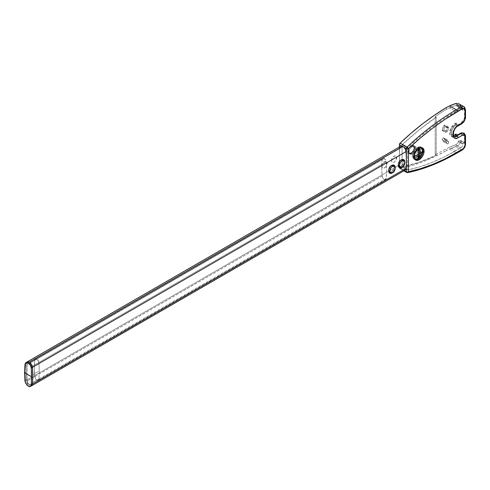 <?xml version="1.0" encoding="UTF-8"?>
<svg xmlns="http://www.w3.org/2000/svg" width="490" height="490" viewBox="0 0 490 490"><rect width="100%" height="100%" fill="white"/><g stroke="black" fill="none" stroke-linecap="round" stroke-linejoin="round"><path stroke-width="0.37" stroke-dasharray="2.45 1.84" d="M401.169 159.869A0.753 0.435 -120 0 0 401.016 160.212A3.773 2.181 120 0 0 398.352 164.836A3.773 2.181 120 0 0 401.016 166.373A0.753 0.435 -120 0 0 401.347 167.139A0.753 0.435 -120 0 0 401.935 167.335A0.753 0.435 60 0 1 401.347 167.139A0.753 0.435 60 0 1 401.016 166.373L399.534 166.71M398.554 165.896L398.401 165.406M398.401 164.205L398.554 163.538M399.999 161.039L400.495 160.573M403.239 160.304L403.687 161.755L403.239 163.727L401.016 166.373A3.773 2.181 120 0 0 403.687 161.755A3.773 2.181 120 0 0 401.016 160.212L402.039 159.856M391.412 160.83A3.773 2.181 -60 0 1 394.083 156.206A3.773 2.181 -60 0 1 396.747 157.749A6.854 3.957 0 0 0 393.28 158.827A6.854 3.957 0 0 0 391.412 160.83L393.28 158.827L396.747 157.749C394.971 162.754 393.188 163.776 391.412 160.83L392.196 162.558L393.562 162.613L394.603 162.012L396.545 159.048L396.698 157.18L396.3 156.298L395.099 155.851L393.06 157.033L391.859 158.858L391.412 160.83M391.565 165.418A0.753 0.435 -120 0 0 391.412 165.761A3.773 2.181 120 0 0 388.741 170.379A3.773 2.181 120 0 0 391.412 171.923A0.753 0.435 -120 0 0 391.743 172.682A0.753 0.435 -120 0 0 392.325 172.884A0.753 0.435 60 0 1 391.743 172.682A0.753 0.435 60 0 1 391.412 171.923L389.93 172.26M388.944 171.445L388.797 170.955M388.797 169.748L388.944 169.087M390.389 166.582L390.891 166.122M393.629 165.847L394.083 167.298L393.629 169.271L391.412 171.923A3.773 2.181 120 0 0 394.083 167.298A3.773 2.181 120 0 0 391.412 165.761L392.435 165.406M381.808 166.373A3.773 2.181 -60 0 1 384.472 161.755A3.773 2.181 -60 0 1 387.143 163.293A6.854 3.957 0 0 0 383.676 164.371A6.854 3.957 0 0 0 381.808 166.373L383.676 164.371L387.143 163.293C385.367 168.297 383.584 169.326 381.808 166.373L382.01 167.439L382.99 168.254L384.472 167.917L385.495 167.09L387.094 163.923L386.696 161.841L384.993 161.51L383.456 162.576L382.255 164.407L381.808 166.373M412.225 146.351A4.526 2.615 -60 0 1 414.491 146.124A4.526 2.615 -60 0 1 415.183 149.75A4.526 2.615 -60 0 1 412.225 153.744L411.159 153.125A4.526 2.615 120 0 0 414.117 149.138A4.526 2.615 120 0 0 413.419 145.506A4.526 2.615 120 0 0 411.159 145.732L412.225 146.351L409.959 148.74L409.083 151.141L409.266 153.168L410.449 154.148L412.225 153.744L413.45 152.751L415.367 148.954L415.183 146.92L414.491 146.124L412.225 146.351L411.159 145.732L409.377 147.38L408.201 149.726L408.017 151.961L408.893 153.352L410.534 153.419L411.784 152.696L414.117 149.138L414.362 147.582L413.817 145.836L412.384 145.303L411.159 145.732A4.526 2.615 120 0 0 408.201 149.726A4.526 2.615 120 0 0 408.893 153.352A4.526 2.615 120 0 0 411.159 153.125L412.225 153.744A4.526 2.615 -60 0 1 409.959 153.97A4.526 2.615 -60 0 1 409.266 150.338A4.526 2.615 -60 0 1 412.225 146.351M29.32 363.415A2.952 1.703 60 0 1 31.397 366.808L386.285 161.914A2.952 1.703 -120 0 0 384.209 158.521L29.32 363.415L30.729 364.854L31.397 366.808L31.721 375.273L31.397 383.37L30.986 384.368L30.074 384.638L27.912 382.917L27.238 380.969L26.919 372.504L27.238 364.407L27.912 363.231L29.32 363.415L384.209 158.521A2.952 1.703 -120 0 0 382.733 158.374A2.952 1.703 -120 0 0 382.127 159.513A113.208 65.36 -120 0 0 382.127 176.075L27.238 380.969A113.208 65.36 60 0 1 27.238 364.407L382.127 159.513L27.238 364.407A2.952 1.703 60 0 1 27.844 363.268A2.952 1.703 60 0 1 29.32 363.415L27.912 363.231L27.238 364.407L26.919 372.504L27.238 380.969L382.127 176.075A2.952 1.703 -120 0 0 383.499 178.917A2.952 1.703 -120 0 0 385.685 179.616A2.952 1.703 -120 0 0 386.285 178.476L31.397 383.37A2.952 1.703 60 0 1 31.305 383.835A2.952 1.703 60 0 1 30.797 384.509A2.952 1.703 60 0 1 28.61 383.811A2.952 1.703 60 0 1 27.238 380.969L28.561 383.762L29.7 384.546L30.729 384.546L31.397 383.37L386.285 178.476A113.208 65.36 -120 0 0 386.285 161.914L31.397 366.808A113.208 65.36 60 0 1 31.397 383.37L38.869 379.058A113.208 65.36 -120 0 0 39.194 370.961L31.721 375.273A113.208 65.36 60 0 1 31.397 383.37A113.208 65.36 -120 0 0 31.721 375.273A113.208 65.36 -120 0 0 31.397 366.808L30.729 364.854L29.32 363.415M399.742 148.005L26.178 363.684A4.465 2.579 60 0 1 27.085 361.957A4.465 2.579 -120 0 0 26.178 363.684L25.848 371.885L26.282 381.189L28.175 384.693L29.902 385.869L30.98 386.01L29.902 385.869L28.175 384.693L26.797 382.69L26.178 380.467A114.715 66.23 60 0 1 26.178 363.684L399.742 148.005A114.715 66.23 -120 0 0 399.417 156.206L399.417 167.752L401.947 169.209L400.428 167.145L399.742 164.787A114.715 66.23 60 0 1 399.417 156.206A114.715 66.23 60 0 1 399.742 148.005A4.465 2.579 -120 0 1 400.655 146.283M447.364 140.195L443.738 138.1A1.133 0.655 120 0 0 443.56 137.892A1.133 0.655 120 0 0 442.997 137.947L446.623 140.042A1.133 0.655 -60 0 1 447.192 139.987A1.133 0.655 -60 0 1 447.364 140.195L446.623 140.042L445.827 141.334L447.444 143.956L448.46 143.423L448.705 142.143L447.364 140.195L443.738 138.1A13.965 8.061 120 0 0 444.994 139.938L448.62 142.033A13.965 8.061 -60 0 1 447.364 140.195M448.62 128.356L444.994 126.261A1.133 0.655 120 0 0 444.92 125.097A1.133 0.655 120 0 0 444.35 125.152L447.983 127.247A1.133 0.655 -60 0 1 448.546 127.192A1.133 0.655 -60 0 1 448.62 128.356L448.571 127.204L447.468 127.755L445.882 131.81L446.065 132.71L447.199 132.043L448.62 128.356L444.994 126.261A13.965 8.061 120 0 0 443.738 129.55L447.364 131.645A1.133 0.655 -60 0 1 446.059 132.704A1.133 0.655 -60 0 1 445.882 131.81L442.256 129.715A1.133 0.655 120 0 0 442.427 130.61A1.133 0.655 120 0 0 443.738 129.55L447.364 131.645A13.965 8.061 -60 0 1 448.62 128.356M414.987 159.477A6.983 4.03 120 0 0 417.56 158.827L420.304 156.286L421.663 153.921L422.496 150.277L421.761 147.704A6.983 4.03 120 0 0 421.051 147.08A6.983 4.03 120 0 0 417.56 147.429L415.673 148.954L414.068 151.11L413.003 153.578L412.623 155.979L413.003 157.939L414.068 159.17L415.673 159.483L417.56 158.827L418.203 159.195L417.56 158.827A6.983 4.03 120 0 0 421.865 153.431A6.983 4.03 120 0 0 421.774 147.723M421.663 147.588L420.304 146.804L418.527 146.982L417.56 147.429L419.164 148.354L417.56 147.429A6.983 4.03 120 0 0 413.003 153.578A6.983 4.03 120 0 0 414.068 159.17A6.983 4.03 120 0 0 414.963 159.477L414.822 159.452M460.998 123.737L457.054 126.016A1.507 0.87 -120 0 0 457.807 126.089A1.507 0.87 60 0 1 457.146 126.065A1.507 0.87 60 0 1 457.054 126.016L453.458 130.358L454.034 136.171A6.039 3.485 -60 0 1 452.815 133.972A6.039 3.485 -60 0 1 457.054 126.016L460.998 123.737A4.526 2.615 120 0 0 462.597 122.316L463.724 120.914A3.773 2.181 120 0 0 465.059 117.478A3.773 2.181 -60 0 1 463.724 120.914L463.191 120.607A3.773 2.181 120 0 0 464.526 117.171L465.059 117.478L465.059 109.068L460.79 106.6L460.79 107.218A37.736 21.787 0 0 0 458.475 107.733L457.948 105.852L457.133 105.393L455.577 105.442A37.736 21.787 0 0 0 449.508 107.745L455.761 111.353L460.79 108.449L455.577 105.442L460.79 108.449A3.02 1.746 -60 0 1 462.297 108.302A3.02 1.746 -60 0 1 462.921 109.68L458.475 107.114L462.921 109.68L462.921 110.299L458.475 107.733L462.921 110.299L464.526 109.374L460.79 107.218L460.79 106.6L465.059 109.068L465.059 117.478L464.526 117.171L464.526 109.374L460.79 107.218A37.736 21.787 0 0 0 458.475 107.733L457.948 105.852L456.117 105.326L452.448 106.508L446.488 109.344A226.417 130.72 120 0 0 435.175 116.571L436.241 117.19A226.417 130.72 120 0 0 402.088 144.807L407.423 147.888A226.417 130.72 -60 0 1 455.761 111.353L449.508 107.745L446.488 109.344L446.488 107.494L446.488 109.344A226.417 130.72 120 0 0 435.175 116.571L435.175 154.558A226.417 130.72 120 0 0 446.488 148.721L449.508 147.184L455.761 150.791A226.417 130.72 -60 0 1 407.423 170.073L402.088 166.992L407.423 170.073L407.423 147.888L402.088 144.807L402.088 166.992A226.417 130.72 120 0 0 436.241 155.171L435.175 154.558A226.417 130.72 120 0 0 446.488 148.721L446.488 150.571L449.508 149.034L456.294 152.947A228.677 132.031 -60 0 1 407.098 172.505L400.159 168.499A228.677 132.031 120 0 0 446.488 150.571L434.728 156.622L423.048 161.645L411.502 165.608L400.159 168.499L407.098 172.505A228.677 132.031 120 0 0 456.294 152.947L449.508 149.034L458.346 145.267L460.343 142.902L460.79 140.495L464.526 142.651L462.921 143.576L462.762 145.23L461.605 147.233L455.761 150.791L443.493 157.333L431.304 162.741L419.256 166.998L407.423 170.073L407.423 147.888L419.256 137.298L431.304 127.645L443.493 118.978L461.605 108.168L462.762 108.835L462.921 110.299L464.526 109.374L464.526 117.171L463.975 119.364L460.882 123.155L457.587 125.091L457.587 123.854L454.475 126.12L452.08 129.77L451.284 132.453L451.284 134.86L452.08 136.618L453.556 137.47L455.48 137.28L457.587 136.183L457.587 134.946L457.587 136.183L455.988 135.258L457.587 136.183L456.521 136.796A7.546 4.355 -60 0 1 453.63 137.482A7.546 4.355 -60 0 1 452.748 137.169A7.546 4.355 -60 0 1 451.59 131.124A7.546 4.355 -60 0 1 456.521 124.472L454.916 123.547A7.546 4.355 120 0 0 449.985 130.199A7.546 4.355 120 0 0 451.143 136.245A7.546 4.355 120 0 0 453.103 136.551A7.546 4.355 120 0 0 454.916 135.871L456.521 136.796L454.916 135.871L452.876 136.581L451.143 136.245L449.985 134.915L449.581 132.79L450.482 128.852L452.876 125.195L455.988 122.935L457.587 123.854L456.521 124.472L454.916 123.547L455.988 122.935L455.988 124.166L454.916 124.779A6.039 3.485 120 0 0 450.971 130.101A6.039 3.485 120 0 0 451.896 134.94A6.039 3.485 120 0 0 453.379 135.197L451.896 134.94L450.733 133.09L450.971 130.101L451.896 127.97L454.916 124.779L457.054 126.016L454.916 124.779L455.988 124.166L457.587 125.091L455.988 124.166L455.988 122.935L457.587 123.854L457.587 125.091L460.465 123.425A4.526 2.615 120 0 0 462.064 122.01L462.597 122.316L463.724 120.914L463.191 120.607L462.064 122.01L462.597 122.316A4.526 2.615 -60 0 1 460.998 123.737L460.465 123.425L460.998 123.737A1.507 0.87 -120 0 0 461.752 123.811M399.417 146.994L399.417 156.206L399.417 146.994M405.34 169.981L405.022 170.189M404.256 170.349L399.417 167.752A1.507 0.87 120 0 0 399.73 168.444A1.507 0.87 120 0 0 400.159 168.499L399.417 167.752L399.417 156.206A114.715 66.23 -120 0 0 399.742 164.787L26.178 380.467L399.742 164.787A4.465 2.579 -120 0 0 401.947 169.209L403.362 170.153M463.975 133.298L464.526 134.854L464.526 142.651L464.526 134.854L465.059 135.167L465.059 143.576L460.79 141.114L465.059 143.576A5.286 3.05 -60 0 1 461.323 150.044L455.577 146.731L461.323 150.044L456.294 152.947L461.323 150.044A5.286 3.05 120 0 0 465.059 143.576L465.059 135.167L464.526 134.854A3.773 2.181 120 0 0 463.742 133.127M401.947 146.124L403.827 147.208L401.947 146.124M460.674 105.748L460.79 106.6L460.343 104.995L459.142 103.868M460.79 147.888L455.761 150.791L449.508 147.184L455.577 144.881L460.79 147.888L455.577 144.881L457.58 143.613L458.475 141.622L462.921 144.195A3.02 1.746 -60 0 1 460.79 147.888M462.921 143.576L462.921 144.195L458.475 141.622L458.475 141.01L462.921 143.576L458.475 141.01A37.736 21.787 180 0 1 460.79 140.495L464.526 142.651L462.921 143.576M457.948 105.852L457.58 105.577M455.577 146.731A37.736 21.787 0 0 0 449.508 149.034L446.488 150.571L446.488 148.721L449.508 147.184A37.736 21.787 180 0 1 455.577 144.881L457.954 143.147L458.475 141.01A37.736 21.787 180 0 1 460.79 140.495L460.674 142.002L459.822 143.76L458.346 145.267L455.577 146.731M465.5 135.779A1.507 0.87 0 0 0 465.059 135.167A3.773 2.181 120 0 0 464.287 133.445M465.5 144.195A1.507 0.87 0 0 0 465.059 143.576A1.507 0.87 180 0 1 465.5 144.195M461.323 150.044A1.507 0.87 -120 0 0 462.076 150.124M462.597 122.316A1.507 0.319 -141.2 0 0 463.24 122.506A1.507 0.319 38.8 0 1 462.597 122.316M456.294 152.947A1.507 0.87 -120 0 0 457.048 153.027M463.724 120.914A1.507 0.319 -141.2 0 0 464.367 121.104A1.507 0.319 38.8 0 1 463.724 120.914M406.669 172.449A1.507 0.87 120 0 0 407.098 172.505L407.313 172.596M465.059 117.478A1.507 0.87 180 0 1 465.5 118.096A1.507 0.87 0 0 0 465.059 117.478M465.5 109.68A1.507 0.87 0 0 0 465.059 109.068A5.286 3.05 120 0 0 463.963 106.649M455.988 134.027L455.988 135.258L454.916 135.871L455.988 135.258L455.988 134.027M442.256 129.715L445.882 131.81A16.225 9.371 -60 0 1 447.339 127.988L443.713 125.887A16.225 9.371 120 0 0 442.256 129.715L443.713 125.887L447.339 127.988A1.133 0.655 -60 0 1 447.983 127.247L444.35 125.152A1.133 0.655 120 0 0 443.713 125.887L444.571 125.06L445.147 125.697L443.664 129.752L442.556 130.659L442.256 129.715M443.713 141.788L447.339 143.882A16.225 9.371 -60 0 1 445.882 141.745L442.256 139.65A16.225 9.371 120 0 0 443.713 141.788A1.133 0.655 120 0 0 443.787 141.843A1.133 0.655 120 0 0 444.877 141.261A1.133 0.655 120 0 0 444.994 139.938L448.62 142.033A1.133 0.655 -60 0 1 448.503 143.356A1.133 0.655 -60 0 1 447.413 143.938A1.133 0.655 -60 0 1 447.339 143.882L443.713 141.788L444.7 141.5L445.128 140.189L443.615 137.935L442.997 137.947A1.133 0.655 120 0 0 442.256 139.65L445.882 141.745A1.133 0.655 -60 0 1 446.623 140.042L442.997 137.947L442.201 139.46L443.713 141.788M31.446 385.869L31.838 385.599L31.446 385.869M26.797 362.177L26.178 363.684L26.797 362.177M403.827 170.3L401.947 169.209A4.465 2.579 -120 0 0 403.827 170.3A4.465 2.579 -120 0 0 405.12 170.14M31.55 385.82A4.465 2.579 60 0 1 28.242 384.754A4.465 2.579 60 0 1 26.178 380.467L24.984 381.153L26.178 380.467A114.715 66.23 60 0 1 25.848 371.885A114.715 66.23 -120 0 0 26.178 380.467A4.465 2.579 -120 0 0 28.242 384.754A4.465 2.579 -120 0 0 31.55 385.82L31.556 385.814M382.127 176.075L382.8 178.023L384.209 179.469L385.618 179.652L386.285 178.476L386.61 170.379L386.285 161.914L385.305 159.52L383.45 158.246L382.537 158.515L382.127 159.513L381.808 167.611L382.127 176.075M435.175 154.558L435.175 116.571L436.241 117.19L436.241 155.171L435.175 154.558M402.088 166.992L402.088 144.807L418.975 130.028L436.241 117.19L436.241 155.171L418.975 162.264L402.088 166.992M420.959 147.245L421.743 147.704L418.227 147.968A6.793 3.92 -60 0 1 421.627 147.631A6.793 3.92 -60 0 1 422.668 153.07A6.793 3.92 -60 0 1 418.227 159.06L417.56 158.674A6.793 3.92 120 0 0 419.366 157.223A6.793 3.92 120 0 0 420.959 147.245A6.793 3.92 120 0 0 417.56 147.582L420.23 146.976L421.553 147.741L422.27 149.328L422 152.69L419.397 157.192L416.623 159.109L414.895 159.281L413.125 157.811L412.85 154.767L414.166 151.165L416.623 148.231L417.56 147.582L418.227 147.968L417.56 147.582A6.793 3.92 120 0 0 413.125 153.566A6.793 3.92 120 0 0 414.166 159.011A6.793 3.92 120 0 0 417.56 158.674L418.227 159.06A6.793 3.92 -60 0 1 414.834 159.397A6.793 3.92 -60 0 1 413.793 153.952A6.793 3.92 -60 0 1 418.227 147.968L418.485 148.335L420.849 147.723A6.523 3.767 120 0 0 418.485 148.335A6.523 3.767 120 0 0 413.872 156.322A6.523 3.767 120 0 0 414.522 158.674L413.872 156.322C414.767 151.955 416.304 149.291 418.485 148.335L418.227 147.968L414.185 152.856L414.834 159.397L418.301 159.091M417.296 149.279A4.526 2.615 -60 0 1 419.844 149.26A4.526 2.615 -60 0 1 420.163 152.96A4.526 2.615 -60 0 1 417.296 156.671A4.526 2.615 -60 0 1 415.03 156.892A4.526 2.615 -60 0 1 414.338 153.266A4.526 2.615 -60 0 1 417.296 149.279L411.422 145.885A4.526 2.615 120 0 0 408.464 149.879A4.526 2.615 120 0 0 409.162 153.505A4.526 2.615 120 0 0 411.422 153.278L417.296 156.671L411.422 153.278A4.526 2.615 -60 0 1 408.225 151.435A4.526 2.615 -60 0 1 411.422 145.885L411.159 146.038A4.153 2.395 120 0 0 408.225 151.122A4.153 2.395 120 0 0 411.159 152.819L411.422 153.278L411.159 152.819L410.032 153.211L408.715 152.721L408.28 151.753L408.446 149.701L410.032 146.945L411.729 145.775L412.788 145.671L413.866 146.565L414.038 148.427L413.235 150.626L411.159 152.819A4.153 2.395 120 0 0 414.093 147.735A4.153 2.395 120 0 0 411.159 146.038L411.422 145.885A4.526 2.615 -60 0 1 414.626 147.735A4.526 2.615 -60 0 1 411.422 153.278A4.526 2.615 120 0 0 414.381 149.291A4.526 2.615 120 0 0 413.689 145.665A4.526 2.615 120 0 0 411.422 145.885L417.296 149.279A4.526 2.615 -60 0 1 419.556 149.052A4.526 2.615 -60 0 1 420.255 152.678A4.526 2.615 -60 0 1 417.296 156.671A4.526 2.615 -60 0 1 414.748 156.684A4.526 2.615 -60 0 1 414.424 152.99A4.526 2.615 -60 0 1 417.296 149.279M417.56 157.131A4.906 2.83 120 0 0 421.033 151.122A4.906 2.83 120 0 0 417.56 149.119A4.906 2.83 120 0 0 414.093 155.128A4.906 2.83 120 0 0 417.56 157.131L419.489 155.342L420.769 152.806L420.769 149.744L419.489 148.684L417.56 149.119L416.237 150.191L414.356 153.444L414.093 155.128L414.675 157.021L416.237 157.596L417.56 157.131M413.872 156.322A22.644 13.071 0 0 0 414.264 156.2A22.644 13.071 180 0 1 413.872 156.322M418.417 159.079L422.937 149.695M418.362 150.902A8.679 5.01 -120 0 0 418.57 155.82L418.093 152.819L418.399 150.798M418.209 158.288A8.679 5.01 60 0 1 418.209 149.94L417.327 151.416L417.027 153.437L418.209 158.288M24.5 372.663L25.848 371.885A114.715 66.23 60 0 1 26.178 363.684L24.984 364.37L26.178 363.684A114.715 66.23 -120 0 0 25.848 371.885L24.5 372.663M31.397 366.808A113.208 65.36 60 0 1 31.721 375.273L39.194 370.961A113.208 65.36 -120 0 0 38.869 362.496L31.397 366.808L38.869 362.496A2.952 1.703 -120 0 0 37.503 359.654A2.952 1.703 -120 0 0 35.311 358.95A2.952 1.703 -120 0 0 34.71 360.095A113.208 65.36 -120 0 0 34.71 376.657A2.952 1.703 -120 0 0 36.076 379.493A2.952 1.703 -120 0 0 38.269 380.197A2.952 1.703 -120 0 0 38.869 379.058L31.397 383.37A2.952 1.703 60 0 1 31.305 383.835A2.952 1.703 60 0 1 30.797 384.509A2.952 1.703 60 0 1 28.61 383.811A2.952 1.703 60 0 1 27.238 380.969L34.71 376.657L27.238 380.969A113.208 65.36 60 0 1 27.238 364.407L34.71 360.095L27.238 364.407A2.952 1.703 60 0 1 27.844 363.268A2.952 1.703 60 0 1 30.031 363.966A2.952 1.703 60 0 1 31.397 366.808M38.869 362.496A113.208 65.36 60 0 1 39.194 370.961A113.208 65.36 60 0 1 38.869 379.058L38.459 380.05L37.546 380.326L36.033 379.45L35.121 378.127L34.386 368.186L34.71 360.095L35.121 359.096L36.407 358.919L37.546 359.697L38.869 362.496M414.491 146.124L413.419 145.506M447.192 139.987L443.56 137.892M448.546 127.192L444.92 125.097M421.051 147.08L422.656 148.005M399.73 168.444L403.895 170.845M457.605 105.595L462.297 108.302M414.068 159.17L415.673 160.095M454.034 136.171L451.896 134.94M451.143 136.245L452.748 137.169M442.427 130.61L446.059 132.704M443.787 141.843L447.413 143.938M385.685 179.616L38.269 380.197M35.311 358.95L382.733 158.374M409.959 153.97L408.893 153.352M414.166 159.011L414.957 159.458M409.162 153.505L415.03 156.892C413.511 154.73 414.332 152.194 417.486 149.297L419.556 149.052L413.689 145.665M408.225 151.435L408.225 151.122"/><path stroke-width="0.73" d="M401.935 167.335A0.753 0.435 -120 0 0 402.088 166.992A3.773 2.181 -60 0 1 399.417 165.449A3.773 2.181 -60 0 1 402.088 160.83A0.753 0.435 -120 0 0 401.751 160.071A0.753 0.435 -120 0 0 401.169 159.869A0.753 0.435 60 0 1 401.751 160.071A0.753 0.435 60 0 1 402.088 160.83A3.773 2.181 -60 0 1 404.752 162.368A3.773 2.181 -60 0 1 402.088 166.992A0.753 0.435 60 0 1 401.935 167.335C397.696 170.134 396.686 162.423 401.175 159.869C406.516 157.474 405.401 166.214 401.929 167.335M399.534 166.71L398.554 165.896M398.401 165.406L398.401 164.205M398.554 163.538L399.999 161.039M400.495 160.573L401.016 160.212A0.753 0.435 60 0 1 401.169 159.869M402.039 159.856L403.239 160.304M402.088 160.83L400.606 162.202L399.466 164.818L399.62 166.514L400.606 167.329L402.088 166.992L403.105 166.165L404.703 162.999L404.703 161.798L403.974 160.64L402.088 160.83M391.565 165.412C396.912 163.017 395.798 171.757 392.325 172.884A0.753 0.435 -120 0 0 392.478 172.535A3.773 2.181 -60 0 1 389.813 170.998A3.773 2.181 -60 0 1 392.478 166.373A0.753 0.435 -120 0 0 392.147 165.614A0.753 0.435 -120 0 0 391.565 165.418A0.753 0.435 60 0 1 392.147 165.614A0.753 0.435 60 0 1 392.478 166.373A3.773 2.181 -60 0 1 395.148 167.917A3.773 2.181 -60 0 1 392.478 172.535A0.753 0.435 60 0 1 392.325 172.884C388.092 175.683 387.076 167.966 391.565 165.412A0.753 0.435 60 0 0 391.412 165.761L390.891 166.122M389.93 172.26L388.944 171.445M388.797 170.955L388.797 169.748M388.944 169.087L390.389 166.582M392.435 165.406L393.629 165.847M392.478 166.373L390.996 167.752L389.862 170.367L390.016 172.057L390.996 172.872L391.957 172.78L393.501 171.714L395.099 168.548L395.099 167.347L394.364 166.19L392.478 166.373M453.379 135.197A6.039 3.485 120 0 0 454.916 134.64L455.988 134.027L457.587 134.946L460.882 133.078L462.597 133.164A1.507 1.188 95.1 0 1 463.13 135.16L464.257 135.258A2.266 1.305 -60 0 1 465.059 136.398L465.059 144.807A3.773 2.181 -60 0 1 462.389 149.432L457.36 152.335A227.17 131.155 -60 0 1 408.488 171.757L408.488 148.672L420.451 137.935L432.627 128.153L444.957 119.376L462.389 108.762L463.411 108.406L464.606 108.847L465.059 110.299L464.845 119.756L462.615 122.714L457.078 126.114L455.155 128.147L453.189 132.049L452.785 134.64L453.189 136.765L455.155 138.394L457.078 138.204L462.615 135.209L464.845 135.595L465.004 145.438L463.411 148.605L444.957 158.938L432.627 164.401L420.451 168.683L408.488 171.757A1.507 1.096 78.2 0 1 407.741 172.615A1.507 1.096 78.2 0 1 407.098 172.505A1.507 0.87 -60 0 1 406.669 172.449A1.507 0.87 -60 0 1 406.357 171.757L404.336 170.594L406.357 171.757L406.357 148.672L401.947 146.124A4.465 2.579 -120 0 0 400.655 146.283L27.085 361.957A4.465 2.579 60 0 1 29.32 362.177L402.884 146.504A4.465 2.579 -120 0 0 401.947 146.124L399.417 144.666L399.417 146.994L399.417 144.666L401.947 146.124L400.428 146.443L399.742 148.005M419.164 159.752L418.203 159.195L419.164 159.752L421.051 158.227L422.656 156.065L423.721 153.597L424.003 150.142L422.656 148.005A6.983 4.03 -60 0 1 423.721 153.597A6.983 4.03 -60 0 1 419.164 159.752A6.983 4.03 -60 0 1 415.673 160.095L417.272 160.408L419.164 159.752M419.164 148.354A6.983 4.03 -60 0 1 422.656 148.005L421.051 147.692L419.164 148.354L417.272 149.879L415.673 152.035L414.601 154.503L414.228 156.904L414.601 158.864L415.673 160.095A6.983 4.03 -60 0 1 414.601 154.503A6.983 4.03 -60 0 1 419.164 148.354M26.086 362.539L27.085 361.957A4.465 2.579 -120 0 1 30.392 363.017A4.465 2.579 -120 0 1 32.463 367.31L31.268 367.996L31.44 376.669L24.5 372.663L24.984 381.153L25.676 383.333L28.255 386.212L29.896 386.635L31.55 385.82A4.465 2.579 -120 0 0 32.463 384.093A114.715 66.23 -120 0 0 32.463 367.31L32.787 375.891L32.463 384.093L31.268 384.779L30.343 386.506L29.382 386.628L27.103 385.312L25.351 382.598L24.5 372.663L25.351 363.231L27.103 362.386L28.255 362.796L30.343 365.001L31.268 367.996L30.723 365.736L28.255 362.796L27.103 362.386L25.676 362.821L24.984 364.37L24.5 372.663A226.417 130.72 0 0 0 27.93 374.691A226.417 130.72 0 0 0 31.44 376.669L31.268 367.996L32.463 367.31L32.358 366.587L31.446 364.364L29.32 362.177A4.465 2.579 60 0 1 32.463 367.31L406.026 151.637L32.463 367.31A114.715 66.23 60 0 1 32.463 384.093A4.465 2.579 60 0 1 31.55 385.82L405.12 170.14A4.465 2.579 -120 0 0 406.026 168.419L32.463 384.093L31.838 385.599L30.98 386.01L31.838 385.599L32.463 384.093L32.787 375.891L32.463 367.31L31.446 364.364L29.32 362.177L402.884 146.504A4.465 2.579 -120 0 1 403.827 147.208L406.357 148.672L406.357 160.212A114.715 66.23 -120 0 0 406.026 151.637A4.465 2.579 -120 0 0 403.827 147.208L405.34 149.279L406.026 151.637A114.715 66.23 60 0 1 406.357 160.212A114.715 66.23 60 0 1 406.026 168.419L405.34 169.981L404.256 170.349M453.287 135.209L454.916 134.64L457.054 135.871L454.916 134.64L455.988 134.027L457.587 134.946L460.465 133.286L460.998 133.592A4.526 2.615 -60 0 1 462.597 133.164L463.975 133.298M400.159 143.062A1.507 0.87 120 0 0 399.417 144.666L400.159 143.062L407.098 147.067L400.159 143.062L411.502 132.851L423.048 123.486L434.728 115.021L446.488 107.494A228.677 132.031 120 0 0 400.159 143.062M407.313 172.596L407.95 172.541L408.488 171.757L408.488 148.672A1.507 0.87 180 0 1 406.357 148.672A1.507 0.87 -60 0 1 407.098 147.067A228.677 132.031 -60 0 1 456.294 109.815L449.508 105.895L446.488 107.494L449.508 105.895L456.294 109.815L461.323 106.912L455.577 103.592L449.508 105.895A37.736 21.787 180 0 1 455.577 103.592L461.323 106.912A5.286 3.05 -60 0 1 463.963 106.649A5.286 3.05 -60 0 1 465.059 109.068A1.507 0.87 180 0 1 465.5 109.68A1.507 0.87 180 0 1 465.059 110.299L465.059 118.709A2.266 1.305 -60 0 1 464.257 120.773L463.13 122.175A3.02 1.746 -60 0 1 462.064 123.119L458.107 125.403C455.596 126.506 453.82 129.587 452.785 134.64C453.82 138.499 455.596 139.528 458.119 137.721L462.064 135.442A3.02 1.746 -60 0 1 463.13 135.16A1.507 1.188 -84.9 0 0 462.597 133.164L462.064 132.857A4.526 2.615 120 0 0 460.465 133.286L460.998 133.592L457.054 135.871A6.039 3.485 -60 0 1 454.034 136.171C452.019 135.871 453.924 127.878 457.807 126.089A1.507 0.87 -120 0 0 458.119 125.397L458.107 125.403A1.507 0.87 60 0 1 457.807 126.089L461.752 123.811A1.507 0.87 -120 0 0 462.064 123.119A1.507 0.87 60 0 1 461.752 123.811A1.507 0.87 60 0 1 460.998 123.737M456.533 103.396L455.577 103.592L456.533 103.396M457.911 103.433L457.464 103.378L457.911 103.433M463.963 106.649A5.286 3.05 120 0 0 461.323 106.912A1.507 0.87 60 0 1 462.389 108.762A3.773 2.181 -60 0 1 465.059 110.299A1.507 0.87 0 0 0 465.5 109.68L463.963 106.649L458.346 103.537L459.816 104.358L460.674 105.748M464.275 133.439L463.742 133.127A3.773 2.181 120 0 0 463.191 132.962L463.724 133.268A3.773 2.181 -60 0 1 464.275 133.439A3.773 2.181 -60 0 1 465.059 135.167A1.507 0.87 180 0 1 465.5 135.779A1.507 0.87 180 0 1 465.059 136.398A1.507 0.87 0 0 0 465.5 135.779L464.275 133.439A3.773 2.181 120 0 0 463.724 133.268L462.597 133.164A4.526 2.615 120 0 0 460.998 133.592A1.507 0.87 60 0 1 462.064 135.442A1.507 0.87 -120 0 0 460.998 133.592L457.054 135.871A1.507 0.87 60 0 1 458.119 137.721A1.507 0.87 -120 0 0 457.054 135.871L454.034 136.171M464.257 135.258A1.507 1.188 -84.9 0 0 463.724 133.268A1.507 1.188 95.1 0 1 464.257 135.258M465.059 144.807A1.507 0.87 0 0 0 465.5 144.195A1.507 0.87 180 0 1 465.059 144.807M465.5 135.779L465.5 144.195C465.329 146.724 464.183 148.703 462.076 150.124A1.507 0.87 -120 0 0 462.389 149.432A1.507 0.87 60 0 1 462.076 150.124A1.507 0.87 60 0 1 461.323 150.044M462.076 150.124L457.048 153.027A1.507 0.87 -120 0 0 457.36 152.335A1.507 0.87 60 0 1 457.048 153.027A1.507 0.87 60 0 1 456.294 152.947M465.5 109.68L465.5 118.096A1.507 0.87 180 0 1 465.059 118.709A1.507 0.87 0 0 0 465.5 118.096L464.367 121.104A1.507 0.319 -141.2 0 0 464.257 120.773A1.507 0.319 38.8 0 1 464.367 121.104L463.24 122.5A1.507 0.319 -141.2 0 0 463.13 122.175A1.507 0.319 38.8 0 1 463.24 122.5L461.752 123.811M30.343 386.506L31.268 384.779L31.44 376.669L31.268 384.779L406.026 168.419A114.715 66.23 -120 0 0 406.357 160.212L406.357 171.757A1.507 0.87 0 0 0 408.488 171.757A1.507 0.87 180 0 1 406.357 171.757A1.507 0.87 120 0 0 406.669 172.449L403.895 170.845M407.533 172.633L406.669 172.449M407.202 147.135L407.098 147.067A1.507 0.87 120 0 0 406.357 148.672A1.507 0.87 0 0 0 408.488 148.672L407.202 147.135M407.098 147.067A1.507 0.564 46.6 0 1 408.488 148.672A227.17 131.155 -60 0 1 457.36 111.665A1.507 0.87 -120 0 0 456.294 109.815A228.677 132.031 120 0 0 407.098 147.067M457.36 111.665L462.389 108.762A1.507 0.87 -120 0 0 461.323 106.912L456.294 109.815A1.507 0.87 60 0 1 457.36 111.665M28.739 361.908L26.797 362.177L28.739 361.908M403.362 170.153L403.827 170.3M418.301 159.091L414.522 158.674A6.523 3.767 120 0 0 418.485 158.987A6.523 3.767 120 0 0 423.097 150.994A6.523 3.767 120 0 0 420.849 147.723L423.097 150.994A22.644 13.071 180 0 1 419.685 153.738A22.644 13.071 0 0 0 423.097 150.994C422.202 155.367 420.665 158.031 418.485 158.987L418.417 159.079C423.133 155.005 424.205 151.19 421.627 147.631M414.264 156.2A22.644 13.071 0 0 0 418.619 154.356L418.209 149.94L419.275 149.321L419.526 156.267L419.275 157.676L418.209 158.288L418.619 154.356A22.644 13.071 180 0 1 414.264 156.2M422.937 149.695L421.743 147.704M419.275 157.676L418.209 158.288L418.619 154.356L418.209 149.94L419.275 149.321A8.679 5.01 -120 0 0 418.362 150.902L419.275 149.321L419.581 151.575L419.275 157.676A8.679 5.01 -120 0 1 418.57 155.82L419.275 157.676M457.048 153.027C440.241 162.711 423.801 169.24 407.729 172.615M414.834 159.397L418.417 159.079"/></g></svg>
